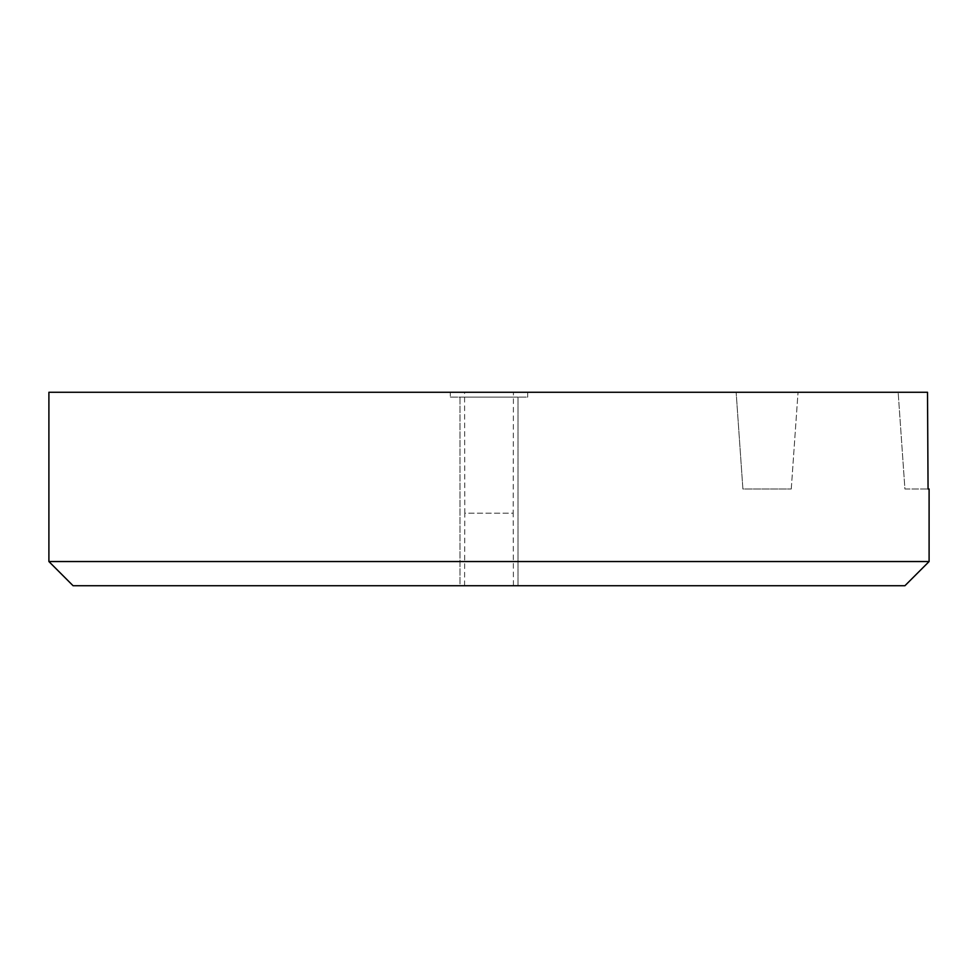 <?xml version="1.0" encoding="UTF-8"?>
<svg xmlns="http://www.w3.org/2000/svg" width="978" height="978" viewBox="0 0 978 978"><rect width="100%" height="100%" fill="white"/><g stroke="black" fill="none" stroke-linecap="round" stroke-linejoin="round"><path stroke-width="0.73" stroke-dasharray="4.89 3.67" d="M898.159 392.276L927.511 392.276L898.159 392.276L904.919 489L928.061 489L904.919 489L898.159 392.276M48.9 392.276L927.511 392.276L928.061 489M736.141 392.276L798.036 392.276L736.141 392.276L742.901 489L791.263 489L742.901 489L736.141 392.276M527.692 392.276L450.308 392.276L527.692 392.276L450.308 392.276L450.308 397.117L527.692 397.117L450.308 397.117L527.692 397.117L527.692 392.276L450.308 392.276L450.308 397.117L527.692 397.117L527.692 392.276M791.263 489L798.036 392.276L791.263 489M929.1 561.543L48.9 561.543M73.081 585.724L904.919 585.724M459.978 585.724L518.022 585.724L459.978 585.724L459.978 397.117L518.022 397.117L459.978 397.117L518.022 397.117L459.978 397.117L459.978 585.724L518.022 585.724L518.022 397.117L518.022 585.724L459.978 585.724M464.574 585.724L464.819 513.181L513.181 513.181L513.426 585.724L464.574 585.724L513.426 585.724M464.574 392.276L513.426 392.276L464.574 392.276L464.819 513.181L513.181 513.181L513.426 392.276"/><path stroke-width="1.47" d="M928.061 489L929.1 489L928.061 489L927.511 392.276L48.9 392.276L48.9 561.543L929.1 561.543L904.919 585.724L73.081 585.724L48.9 561.543M929.1 489L929.1 561.543"/></g></svg>
